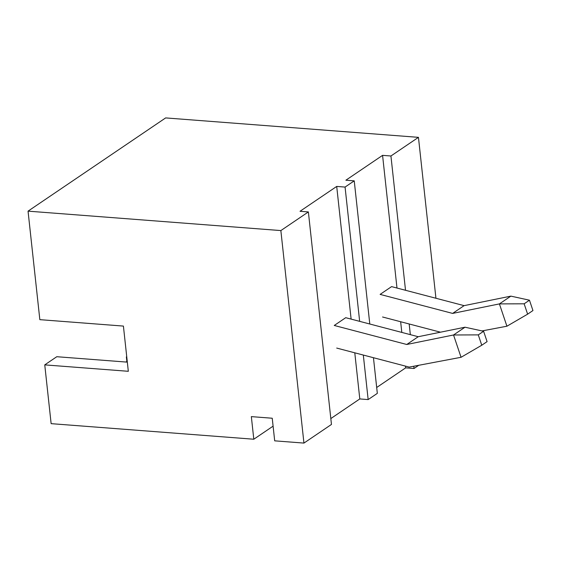 <?xml version="1.0" encoding="UTF-8"?>
<svg xmlns="http://www.w3.org/2000/svg" width="561" height="561" viewBox="0 0 561 561"><rect width="100%" height="100%" fill="white"/><g stroke="black" fill="none" stroke-linecap="round" stroke-linejoin="round"><path stroke-width="0.84" d="M273.095 426.157L253.803 439.228L51.135 423.653L44.754 364.874L128.322 371.298L123.413 326.081L39.838 319.658L28.05 211.146L165.642 117.915L418.45 137.347L435.932 298.256M127.326 362.14L56.787 356.712L44.754 364.874M253.803 439.228L251.342 416.627L272.239 418.233L274.694 440.841L303.943 443.085L280.858 230.578L28.05 211.146M126.87 361.593L126.358 356.901L126.73 356.649M126.358 356.901L126.744 356.761M125.741 362.013L127.256 361.452M439.635 332.371L439.593 331.958M280.858 230.578L308.375 211.932L300.016 211.287L336.712 186.427L345.064 187.072L354.236 180.852L345.885 180.214L382.574 155.355L390.933 155.993L418.45 137.347M376.69 387.49L405.659 367.862L414.018 368.5L418.751 365.295M330.822 418.569L359.797 398.934L368.156 399.579L377.329 393.366L373.451 357.715M303.943 443.085L331.46 424.439L308.375 211.932M414.018 368.5L413.773 366.235M405.519 290.275L390.933 155.993M410.336 334.651L409.179 323.978M405.659 367.862L405.47 366.116M401.809 332.414L400.652 321.741M396.985 288.038L382.574 155.355M369.79 324.013L354.236 180.852M359.657 321.355L345.064 187.072M368.156 399.579L363.318 355.057M359.797 398.934L354.783 352.813M351.123 319.118L336.712 186.427M452.622 313.417L464.094 305.647L391.578 286.622L380.113 294.392L452.622 313.417L499.409 303.901L506.92 326.214L482.004 330.927M464.094 305.647L510.875 296.131L499.409 303.901L524.142 303.803L527.628 314.16L506.92 326.214M440.497 332.196L382.567 316.993M510.875 296.131L529.465 300.198L532.95 310.549L527.628 314.16M529.465 300.198L524.142 303.803M418.226 336.719L406.76 344.489L334.251 325.464L345.716 317.694L418.226 336.719L465.006 327.21L483.603 331.278L487.088 341.628L481.766 345.232L478.281 334.882L483.603 331.278M406.76 344.489L453.54 334.98L461.058 357.287L409.214 367.097L336.705 348.072M478.281 334.882L453.54 334.98L465.006 327.21M461.058 357.287L481.766 345.232"/></g></svg>
